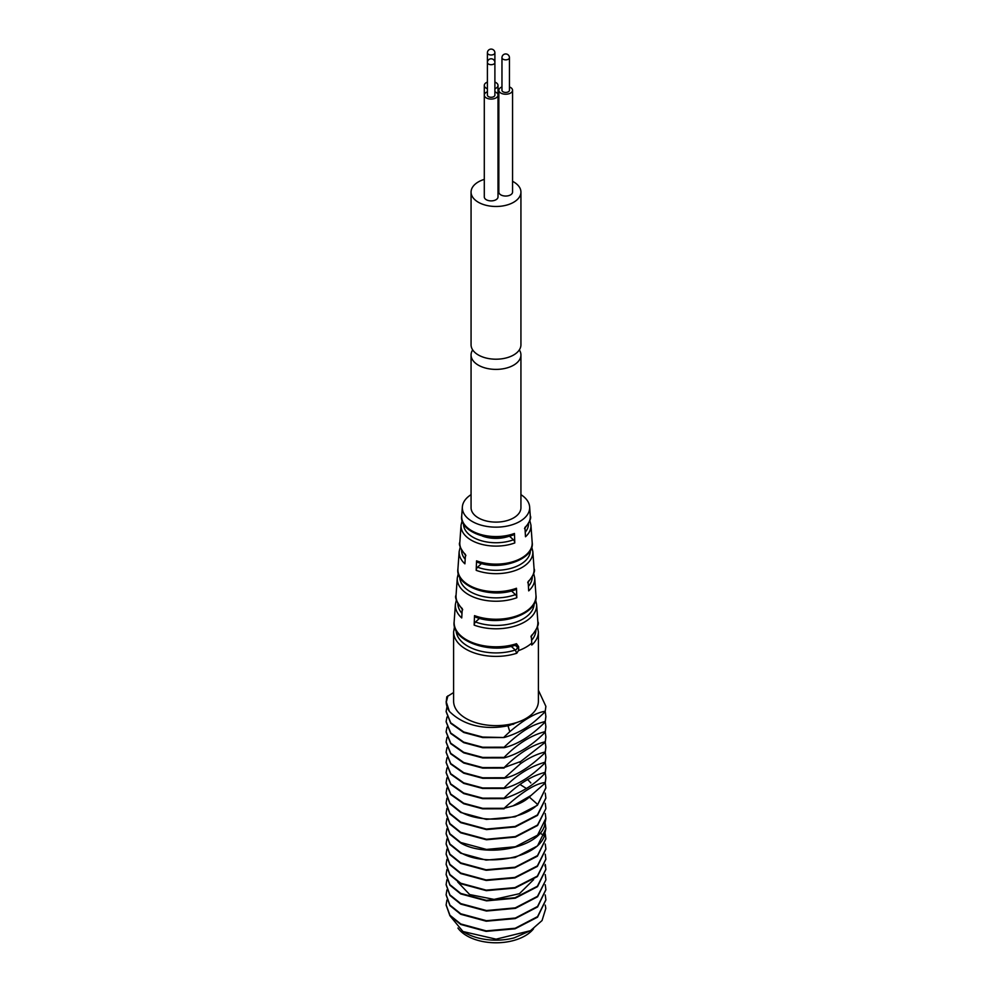 <?xml version="1.0" encoding="UTF-8"?>
<svg xmlns="http://www.w3.org/2000/svg" width="992" height="992" viewBox="0 0 992 992"><rect width="100%" height="100%" fill="white"/><g stroke="black" fill="none" stroke-linecap="round" stroke-linejoin="round"><path stroke-width="1.49" d="M524.52 528.587C529.691 521.966 531.613 517.75 530.286 515.939A34.311 19.815 180 0 1 524.942 527.397L525.487 536.759A34.968 20.187 180 0 0 530.943 525.078L532.171 542.364C535.06 559.104 500.427 571.603 477.028 562.104A2.492 1.091 -69.8 0 1 476.544 560.852L476.197 570.338A36.865 21.278 180 0 0 522.065 567.436A36.865 21.278 180 0 0 532.828 551.502L534.068 568.788A38.093 21.998 180 0 1 528.128 581.51L528.686 590.872A38.75 22.37 180 0 0 534.713 577.939L535.953 595.212A39.99 23.089 180 0 1 524.272 612.486A39.99 23.089 180 0 1 474.511 615.635L474.164 625.121A2.492 1.091 -69.8 0 1 475.503 621.984L479.545 618.326M474.164 625.121A40.647 23.461 180 0 0 524.743 621.922A40.647 23.461 180 0 0 536.61 604.364L537.838 621.637A41.875 24.18 180 0 1 531.315 635.624L531.762 643.039A42.396 24.478 180 0 1 518.407 650.665L516.758 653.257L515.294 650.045A2.492 1.711 -47.8 0 0 517.402 647.243L518.717 648.966L518.407 650.665M520.936 494.648A33.666 19.443 180 0 1 529.641 506.9A33.666 19.443 180 0 1 519.808 521.457A33.666 19.443 0 0 1 482.472 525.512A33.666 19.443 0 0 1 462.359 506.9L461.714 515.939A34.311 19.815 180 0 0 478.876 533.919A34.311 19.815 180 0 0 514.439 533.46L514.786 542.946A34.968 20.187 180 0 1 478.553 543.405A34.968 20.187 180 0 1 461.057 525.078L459.829 542.364A36.208 20.906 180 0 0 465.471 554.454L464.913 563.816A36.865 21.278 180 0 1 459.172 551.502L457.932 568.788A38.093 21.998 180 0 0 476.991 588.752A38.093 21.998 180 0 0 516.472 588.244L516.82 597.73A38.75 22.37 180 0 1 476.668 598.25A38.75 22.37 180 0 1 457.287 577.939L456.047 595.212A39.99 23.089 180 0 0 462.272 608.567L461.726 617.942A40.647 23.461 180 0 1 455.39 604.364L454.162 621.637A41.875 24.18 180 0 0 474.089 643.238A41.875 24.18 180 0 0 516.485 643.721L515.022 644.713M471.064 494.648A33.666 19.443 0 0 0 462.359 506.9M518.717 648.966L518.63 646.635L516.485 643.721M454.559 626.46L453.604 631.916L453.604 701.158A42.396 24.478 0 0 0 466.017 718.456A42.396 24.478 0 0 0 515.852 722.784A42.396 24.478 0 0 0 538.396 701.158L538.396 631.916A42.396 24.478 0 0 1 531.762 645.073L531.762 643.039M518.853 721.767L509.355 725.425C493.433 729.132 467.542 729.442 449.401 711.413L446.127 701.493M545.873 777.852L545.216 783.048L530.708 795.745C526.492 800.184 520.589 803.557 512.988 805.888L504.097 808.294C521.866 791.988 535.568 783.407 545.216 782.527L545.873 777.592L545.24 772.756M512.988 805.888L530.881 795.559M545.873 767.672L545.216 772.855C535.692 783.965 521.978 792.546 504.097 798.622L504.097 798.114C517.613 784.461 531.328 775.88 545.216 772.346L545.873 767.411L545.24 762.575M545.873 757.479L545.216 762.674C531.576 776.401 517.874 784.994 504.097 788.442L504.097 787.933C516.348 775.062 530.063 766.469 545.216 762.166L545.873 757.231L545.24 752.395M545.873 747.298L545.216 752.494C529.976 767.25 516.274 775.831 504.097 778.261L520.726 763.542C529.021 757.752 537.18 753.895 545.216 751.986L545.873 747.05L545.24 742.214M545.873 737.118L545.216 742.314L520.726 761.496L504.097 767.56C518.543 753.399 532.245 744.806 545.216 741.805L545.873 736.87L545.24 732.034M545.873 726.938L545.216 732.133C532.32 745.339 518.618 753.92 504.097 757.888L504.097 757.38C517.564 743.727 531.278 735.146 545.216 731.625L545.873 726.69L545.24 721.854M545.873 716.757L545.216 721.953C531.328 735.878 517.626 744.459 504.097 747.708L504.097 747.199C526.368 726.057 536.25 724.123 545.216 721.444L545.873 716.509L545.24 711.673M446.995 706.812L446.127 711.413L450.74 722.821L463.748 731.972L482.695 737.056L504.097 737.527L482.682 737.564L463.735 732.48L450.74 723.329L446.127 711.673M504.097 737.019L509.814 731.687C524.098 719.485 535.891 712.678 545.216 711.264L545.873 706.329L538.396 690.258M545.873 706.577L545.216 711.264M545.216 711.772C536.275 719.857 526.69 730.893 504.097 737.527M515.852 722.784L512.988 724.433M504.097 798.622L482.682 798.659L463.735 793.575L450.74 784.412L446.127 772.756M446.995 767.907L446.127 772.508L450.74 783.903L463.735 793.054L482.682 798.151L504.097 798.114M504.097 788.442L482.682 788.479L463.735 783.382L450.74 774.231L446.127 762.575M446.995 757.727L446.127 762.327L450.74 773.723L463.735 782.874L482.682 787.97L504.097 787.933M504.097 778.261L482.682 778.298L463.735 773.202L450.74 764.051L446.127 752.395M446.995 747.534L446.127 752.147L450.74 763.542L463.735 772.694L482.682 777.79L504.097 777.753M504.097 768.068L482.682 768.118L463.735 763.022L450.74 753.87L446.127 742.214M446.995 737.354L446.127 741.966L450.74 753.362L463.735 762.513L482.682 767.61L504.097 767.56M504.097 757.888L482.682 757.938L463.735 752.841L450.74 743.69L446.127 732.034M446.995 727.173L446.127 731.786L450.74 743.182L463.735 752.333L482.682 757.417L504.097 757.38M504.097 747.708L482.682 747.745L463.735 742.661L450.74 733.51L446.127 721.854M446.995 716.993L446.127 721.593L450.74 733.001L463.735 742.152L482.682 747.236L504.097 747.199M453.604 692.54L446.784 696.83L446.189 702.596A49.873 28.793 0 0 0 449.401 711.413M446.921 900.029L446.127 904.865L449.922 915.244L460.734 923.949L486.229 930.88L515.208 928.252L537.565 916.633L545.873 899.769L545.24 894.933M545.24 905.113L545.811 908.424L542.054 920.539L530.497 930.682L496.099 939.176L462.954 931.513L450.492 916.472M545.873 900.017L537.515 917.191L515.022 928.81L486.105 931.376L460.734 924.457L449.922 915.752L446.127 905.113M446.127 894.908L449.922 905.584L460.734 914.277L486.229 921.208L515.208 918.58L537.565 906.961L545.873 889.836M545.24 884.752L545.873 889.588L537.577 906.44L515.394 918.022L486.44 920.712L460.734 913.768L449.922 905.076L446.127 894.685L446.921 889.849M446.127 884.752L449.922 895.404L460.734 904.096L486.44 911.04L515.394 908.35L537.577 896.768L545.873 879.916L537.503 896.334L515.27 907.866L486.489 910.532L460.734 903.588L449.897 894.858L446.127 884.504L446.921 879.668M446.127 874.597L449.897 885.186L460.734 893.916L486.489 900.86L515.27 898.194L537.503 886.662L545.873 869.476M545.24 864.392L545.873 869.228L537.404 886.24L515.046 897.748L486.34 900.339L460.734 893.408L449.884 884.653L446.127 874.312L446.921 869.488M545.24 854.211L545.873 859.047L537.379 876.085L514.898 887.617L486.204 890.146L460.734 883.227L449.897 874.485L446.127 864.131L446.921 859.308M446.127 864.367L449.884 874.981L460.734 883.736L486.34 890.667L515.046 888.076L537.404 876.568L545.873 859.27M446.127 854.199L449.897 864.813L460.734 873.555L486.204 880.474L514.898 877.932L537.379 866.413L545.873 849.14M545.24 844.031L545.873 848.867L537.391 865.892L514.811 877.449L486.068 879.954L460.734 873.047L449.897 864.305L446.127 853.951L446.921 849.115M446.127 844.043L449.897 854.633L460.734 863.375L486.068 870.282L514.811 867.777L537.391 856.22L545.873 838.947M545.24 833.85L545.873 838.686L537.515 855.6L515.022 867.219L486.105 869.773L460.734 862.866L449.909 854.149L446.127 843.77L446.921 838.934M446.127 833.85L449.909 844.477L460.734 853.194L486.105 860.101L515.022 857.547L537.515 845.928L545.873 828.717M545.24 823.67L545.873 828.481L544.459 835.71C537.515 857.931 485.857 867.578 460.734 852.686L449.934 843.994L446.127 833.59L446.921 828.754M545.24 813.49L545.873 818.326L537.577 835.165L515.406 846.746L486.44 849.437L460.734 842.506L449.922 833.801L446.127 823.41L446.921 818.574M446.127 823.645L449.934 834.322L460.734 843.014C485.857 857.906 537.515 848.259 544.459 826.038L545.873 818.586M446.127 813.477L449.922 824.129L460.734 832.834L486.44 839.765L515.406 837.074L537.577 825.493L545.873 808.654L537.503 825.071L515.282 836.603L486.489 839.269L460.734 832.325L449.897 823.583L446.127 813.229L446.921 808.393M446.127 803.334L449.897 813.911L460.734 822.641L486.489 829.597L515.282 826.931L537.503 815.399L545.873 798.213M545.24 793.116L545.873 797.952L537.404 814.965L515.059 826.485L486.353 829.076L460.734 822.132L449.884 813.378L446.127 803.049L446.921 798.213M446.127 793.092L449.884 803.706L460.734 812.46L486.353 819.404L515.059 816.813L537.404 805.293L545.873 788.008M545.24 782.936L545.873 787.747L537.714 804.512C521.68 820.607 481.529 823.806 460.734 811.952L449.897 803.222L446.127 792.868L446.921 788.032M504.097 808.802L482.682 808.84L463.723 803.743L450.74 794.592L446.127 783.196M446.921 777.852L446.127 782.688L450.74 794.084L463.723 803.235L482.682 808.331L504.097 808.294M545.24 874.572L545.873 879.408M545.24 803.297L545.873 808.133M462.954 931.513L465.136 932.778A43.648 25.197 180 0 0 514.154 937.874L530.497 930.682M457.746 882L469.662 894.548L494.09 899.397L519.424 893.693L533.634 879.619M525.686 788.032L519.969 784.449M530.832 782.936L527.632 779.464M447.913 695.826L446.189 702.596M514.786 542.946A2.492 1.091 69.8 0 0 513.447 539.809L509.404 536.114A24.936 14.396 180 0 1 482.36 536.052M516.472 588.244A2.492 1.091 69.8 0 1 515.989 589.496C491.424 599.466 454.956 586.421 457.932 568.788M518.63 646.635L516.014 644.974M514.439 533.46A2.492 1.091 69.8 0 1 513.955 534.7C491.722 543.74 458.936 531.786 461.714 515.939M511.426 590.922L515.48 594.592A2.492 1.091 69.8 0 1 516.82 597.73M516.782 644.986A2.492 1.711 -47.8 0 1 517.117 645.966M535.953 595.212C539.04 613.738 500.724 627.341 474.994 616.888A2.492 1.091 -69.8 0 1 474.511 615.635M476.197 570.338A2.492 1.091 -69.8 0 1 477.536 567.201L481.591 563.518M533.547 928.76A41.156 23.758 180 0 1 466.897 935.828A41.156 23.758 180 0 1 457.92 928.041M472.676 349.891A24.936 14.396 0 0 0 471.064 354.987L471.064 507.706A24.936 14.396 0 0 0 486.452 521.011A24.936 14.396 0 0 0 513.633 517.886A24.936 14.396 0 0 0 520.936 507.706L520.936 354.987A24.936 14.396 0 0 0 519.324 349.891M471.064 354.987A24.936 14.396 0 0 0 486.452 368.292A24.936 14.396 0 0 0 513.633 365.168A24.936 14.396 0 0 0 520.936 354.987M501.964 57.685L501.964 90.272A3.745 2.158 0 0 0 504.271 92.268A3.745 2.158 0 0 0 508.35 91.797A3.745 2.158 0 0 0 509.442 90.272L509.442 57.685A3.745 3.745 0 0 0 503.824 54.448A3.745 3.745 0 0 0 501.964 57.685A3.745 2.158 0 0 0 504.271 59.681A3.745 2.158 0 0 0 508.35 59.222A3.745 2.158 0 0 0 509.442 57.685M501.964 86.949A6.857 3.956 0 0 0 500.848 87.47A6.857 3.956 0 0 0 498.84 90.272A6.857 3.956 0 0 0 503.08 93.93A6.857 3.956 0 0 0 510.545 93.074A6.857 3.956 0 0 0 512.554 90.272A6.857 3.956 0 0 0 509.442 86.949M498.84 90.272L498.84 192.088A6.857 3.956 0 0 0 503.08 195.746A6.857 3.956 0 0 0 510.545 194.878A6.857 3.956 0 0 0 512.554 192.088L512.554 90.272M484.294 179.366A24.936 14.396 0 0 0 478.367 181.908A24.936 14.396 0 0 0 471.064 192.088A24.936 14.396 0 0 0 486.452 205.381A24.936 14.396 0 0 0 513.633 202.269A24.936 14.396 0 0 0 520.936 192.088A24.936 14.396 0 0 0 512.554 181.313M498.84 177.779A24.936 14.396 0 0 0 498.009 177.729M487.407 91.797A6.857 3.956 0 0 0 484.294 95.12L484.294 196.937A6.857 3.956 0 0 0 484.53 197.954A6.857 3.956 0 0 0 492.044 200.855A6.857 3.956 0 0 0 498.009 196.937L498.009 95.12A6.857 3.956 0 0 0 497.773 94.091A6.857 3.956 0 0 0 494.896 91.797M471.064 192.088L471.064 344.807A24.936 14.396 0 0 0 486.452 358.112A24.936 14.396 0 0 0 513.633 354.987A24.936 14.396 0 0 0 520.936 344.807L520.936 192.088M487.407 82.1A6.857 3.956 0 0 0 484.294 85.424A6.857 3.956 0 0 0 487.407 88.734M494.896 88.734A6.857 3.956 0 0 0 498.009 85.424A6.857 3.956 0 0 0 494.896 82.1M484.294 85.424L484.294 95.12A6.857 3.956 0 0 0 484.53 96.15A6.857 3.956 0 0 0 492.044 99.039A6.857 3.956 0 0 0 498.009 95.12L498.009 85.424M487.407 52.836L487.407 62.533A3.745 2.158 0 0 0 489.713 64.53A3.745 2.158 0 0 0 493.793 64.071A3.745 2.158 0 0 0 494.896 62.533A3.745 3.745 0 0 0 489.279 59.297A3.745 3.745 0 0 0 487.407 62.533L487.407 95.12A3.745 2.158 0 0 0 489.713 97.117A3.745 2.158 0 0 0 493.793 96.646A3.745 2.158 0 0 0 494.896 95.12L494.896 52.836A3.745 3.745 0 0 0 489.279 49.6A3.745 3.745 0 0 0 487.407 52.836A3.745 2.158 0 0 0 489.713 54.833A3.745 2.158 0 0 0 493.793 54.362A3.745 2.158 0 0 0 494.896 52.836M532.171 542.364A36.208 20.906 180 0 1 521.606 558A36.208 20.906 180 0 1 476.544 560.852M453.604 631.916A42.396 24.478 0 0 0 466.017 649.227A42.396 24.478 0 0 0 516.758 653.257M537.714 804.512L529.356 797.097M520.726 763.542L519.696 762.054M545.612 866.115L544.806 865.818M509.814 731.687L507.966 725.735M531.6 640.299A39.903 23.039 0 0 0 535.891 630.54M456.109 630.54A39.903 23.039 0 0 0 515.294 650.045L511.165 646.3M515.183 645.234L517.402 647.243M513.447 539.809A32.476 18.749 180 0 1 480.165 540.367A32.476 18.749 180 0 1 463.524 523.714M528.476 523.714A32.476 18.749 180 0 1 525.227 532.183M532.258 576.972A36.258 20.931 180 0 1 528.414 586.322M515.48 594.592A36.258 20.931 180 0 1 478.59 595.299A36.258 20.931 180 0 1 459.742 576.972M475.503 621.984A38.155 22.022 0 0 0 514.203 622.778A38.155 22.022 0 0 0 534.155 603.62M457.845 603.62A38.155 22.022 0 0 0 461.987 613.391M461.627 550.337A34.373 19.84 0 0 0 465.186 559.252M477.536 567.201A34.373 19.84 0 0 0 512.628 567.833A34.373 19.84 0 0 0 530.373 550.337M544.459 835.71L540.032 833.144M529.641 506.9L530.286 515.939M530.894 636.827C537.118 628.854 539.437 623.794 537.838 621.637M538.396 631.916L537.441 626.46M527.707 582.701C533.398 575.41 535.519 570.772 534.068 568.788M516.696 644.899L515.939 644.998C488.87 654.633 451.137 640.435 454.162 621.637M462.198 520.515L461.057 525.078M530.943 525.078L529.802 520.515M534.713 577.939L533.659 573.364M458.341 573.364L457.287 577.939M536.61 604.364L535.581 599.788M456.419 599.788L455.39 604.364M465.893 555.644C460.462 548.688 458.44 544.261 459.829 542.364M462.706 609.77C456.742 602.132 454.522 597.283 456.047 595.212M460.263 546.939L459.172 551.502M532.828 551.502L531.737 546.939"/></g></svg>
